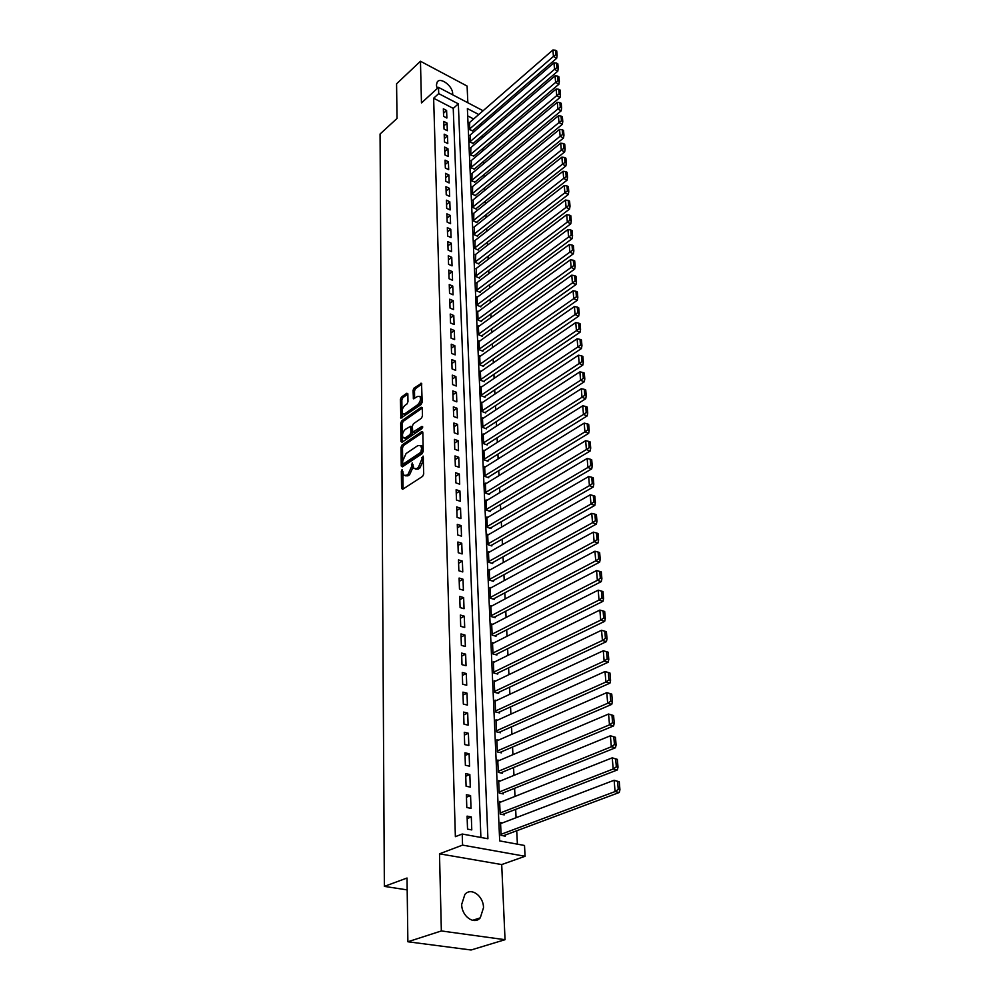 <?xml version="1.0" encoding="UTF-8"?>
<svg xmlns="http://www.w3.org/2000/svg" width="1000" height="1000" viewBox="0 0 1000 1000"><rect width="100%" height="100%" fill="white"/><g stroke="black" fill="none" stroke-linecap="round" stroke-linejoin="round"><path stroke-width="1.5" d="M402.062 469.663L401.325 471.287L401.55 488.387L402.663 489.3L422.625 476.35L423.713 473.988L423.15 456.087L418.363 467.488L416.7 468.587L413.975 468.55L412.225 462.925L411.512 466.775L408.075 474.25L406.438 475.325L403.775 475.3L402.062 469.663M402.863 471.388L403.062 489.05M423.363 457.663L423.338 460.487L421.825 459.963M413.038 464.575L413.013 467.287L411.512 466.775M452.6 94.763L452.663 93.6C452.762 86.025 440.325 76.712 437.175 82.062L436.413 85.075L437.212 88.55M461.688 904.388C461.637 916.275 474.113 925.225 480.275 917.837L483.512 907.688C483.475 895.863 471.075 886.975 464.888 894.425L461.688 904.388M407.85 394.012L406.763 393.263L401.413 397.088L400.387 399.35L400.875 418.15L421.112 404.538L422.175 402.225L421.538 383.288L414.087 388.025L413.038 390.312L413.438 398.812L417.55 396.475L419.85 396.413C421.112 399.137 420.4 401.912 417.713 404.725L404.95 413.688L402.725 413.738C401.488 411.037 402.188 408.288 404.825 405.487L406.938 404L407.975 401.712L407.85 394.012M480.887 837.463L453.237 108.387L433.638 98.225L438.713 93.612L438.512 87.362L483.088 110.75M407.875 941.762L441.35 930.95L505.037 939.7L471.075 950L407.875 941.762L407.025 878.025L384.363 886.388L380.062 134.025L397.025 118.438L396.575 83.8L420.462 61.25L421.463 102.938L438.512 87.362M505.037 939.7L501.7 864.562L439.5 853.812L441.35 930.95M439.5 853.812L462.562 845.113L462.212 834.025L487.912 838.75L458.338 103.85L438.713 93.612M433.638 98.225L455.375 836.663L462.212 834.025M402.062 445.012L401.012 447.312L401.25 465.975L402.362 466.85L422.15 453.688L423.225 451.337L422.825 432.475L421.688 431.65L402.062 445.012L403.55 445.538L402.488 447.837L402.75 466.587M400.938 441.438L400.7 423.113L401.737 420.825L421.175 407.25L422.3 408.05L422.475 415.925L421.4 418.263L413.425 423.762L412.362 426.075L412.725 432.163L421.912 426.438L421.962 428.65L402.025 442.262L400.938 441.438L402.413 441.962L402.163 423.65L400.7 423.113M467.837 102.75L467.1 86.062L420.462 61.25M469.712 122.387L469.575 129.662L472.75 130.675M470.275 134.938L470.138 142.287L473.338 143.287M470.863 147.625L470.712 155.05L473.925 156.025M471.438 160.45L471.287 167.95L474.513 168.912M472.038 173.412L471.875 181.012L475.112 181.95M472.625 186.525L472.463 194.2L475.75 195.787L475.725 195.125M473.237 199.775L473.062 207.55L476.362 209.125L476.337 208.45M473.85 213.188L473.663 221.05L476.987 222.613L476.95 221.938M474.462 226.75L474.275 234.7L477.612 236.25L477.587 235.562M475.087 240.463L474.888 248.512L478.25 250.05L478.212 249.35M475.725 254.338L475.513 262.475L478.888 264L478.862 263.3M476.362 268.375L476.15 276.613L479.538 278.125L479.513 277.413M477.013 282.575L476.788 290.9L480.2 292.4L480.163 291.688M477.675 296.938L477.038 296.663L477.425 305.363L480.863 306.85L480.838 306.125M478.338 311.475L477.688 311.2L478.088 320L481.538 321.475L481.5 320.737M479.012 326.188L478.35 325.9L478.75 334.812L482.225 336.262L482.188 335.525M479.7 341.075L479.012 340.788L479.412 349.8L482.912 351.238L482.875 350.487M480.387 356.125L479.688 355.85L480.087 364.963L483.6 366.388L483.575 365.625M481.087 371.375L480.363 371.087L480.775 380.312L484.312 381.725L484.275 380.95M481.8 386.8L481.05 386.512L481.475 395.863L485.025 397.25L484.988 396.463M482.512 402.425L481.75 402.125L482.175 411.587L485.75 412.95L485.712 412.163M483.25 418.225L482.463 417.938L482.887 427.512L486.488 428.862L486.45 428.062M483.988 434.237L483.175 433.938L483.612 443.625L487.225 444.963L487.188 444.15M484.738 450.438L483.9 450.138L484.338 459.95L487.975 461.262L487.938 460.45M485.487 466.85L484.625 466.538L485.075 476.475L488.738 477.775L488.7 476.95M486.262 483.462L485.375 483.15L485.825 493.212L489.5 494.487L489.462 493.65M487.038 500.288L486.125 499.975L486.575 510.175L490.288 511.425L490.25 510.562M487.837 517.325L486.887 517.013L487.35 527.337L491.075 528.562L491.037 527.7M488.638 534.587L487.65 534.263L488.125 544.725L491.875 545.938L491.838 545.062M489.45 552.062L488.438 551.75L488.913 562.337L492.688 563.525L492.638 562.638M490.288 569.775L489.225 569.45L489.712 580.188L493.5 581.35L493.462 580.45M491.125 587.725L490.025 587.388L490.513 598.263L494.338 599.4L494.288 598.488M491.975 605.9L490.838 605.562L491.337 616.587L495.175 617.7L495.138 616.775M492.85 624.312L491.662 623.987L492.163 635.15L496.025 636.237L495.988 635.3M493.725 642.987L492.5 642.65L493 653.962L496.9 655.013L496.85 654.075M494.625 661.9L493.338 661.562L493.85 673.025L497.775 674.062L497.725 673.1M495.538 681.075L494.2 680.725L494.725 692.362L498.663 693.35L498.612 692.387M496.463 700.512L495.062 700.163L495.6 711.95L499.562 712.913L499.513 711.938M497.413 720.212L495.95 719.862L496.488 731.812L500.475 732.75L500.425 731.75M498.375 740.188L496.838 739.837L497.388 751.95L501.4 752.85L501.35 751.838M499.35 760.438L497.75 760.075L498.288 772.362L502.337 773.238L502.287 772.212M500.35 780.975L498.663 780.612L499.225 793.075L503.288 793.913L503.237 792.875M501.375 801.8L499.588 801.438L500.163 814.075L504.25 814.875L504.2 813.825M467.088 816.125L467.525 829.112L471.775 829.912L471.325 816.938L467.088 816.125M466.375 794.712L466.8 807.525L471.025 808.35L470.575 795.562L466.375 794.712M465.662 773.612L466.087 786.237L470.288 787.1L469.837 774.5L465.662 773.612M464.963 752.812L465.375 765.263L469.55 766.162L469.113 753.737L464.963 752.812M464.275 732.3L464.688 744.575L468.825 745.512L468.4 733.263L464.275 732.3M463.6 712.087L464 724.188L468.113 725.15L467.688 713.062L463.6 712.087M462.925 692.138L463.325 704.075L467.413 705.075L467 693.15L462.925 692.138M462.262 672.475L462.663 684.237L466.725 685.263L466.312 673.512L462.262 672.475M461.613 653.075L462 664.675L466.037 665.738L465.637 654.15L461.613 653.075M460.975 633.938L461.362 645.387L465.363 646.475L464.963 635.037L460.975 633.938M460.337 615.05L460.712 626.35L464.7 627.463L464.3 616.188L460.337 615.05M459.712 596.425L460.087 607.575L464.038 608.713L463.65 597.587L459.712 596.425M459.1 578.05L459.462 589.05L463.4 590.212L463.013 579.225L459.1 578.05M458.488 559.913L458.85 570.763L462.762 571.95L462.375 561.112L458.488 559.913M457.887 542.013L458.25 552.725L462.125 553.938L461.75 543.25L457.887 542.013M457.287 524.35L457.65 534.913L461.5 536.163L461.138 525.6L457.287 524.35M456.712 506.912L457.062 517.35L460.887 518.612L460.525 508.188L456.712 506.912M456.125 489.7L456.475 500L460.288 501.287L459.925 491L456.125 489.7M455.562 472.713L455.9 482.875L459.688 484.188L459.338 474.025L455.562 472.713M455 455.938L455.337 465.975L459.1 467.3L458.75 457.275L455 455.938M454.438 439.363L454.775 449.288L458.512 450.637L458.162 440.725L454.438 439.363M453.888 423.013L454.225 432.8L457.938 434.175L457.6 424.387L453.888 423.013M453.35 406.863L453.675 416.525L457.375 417.912L457.038 408.263L453.35 406.863M452.812 390.913L453.137 400.45L456.812 401.863L456.475 392.325L452.812 390.913M452.287 375.15L452.6 384.588L456.25 386.012L455.925 376.587L452.287 375.15M451.763 359.588L452.075 368.9L455.7 370.35L455.375 361.037L451.763 359.588M451.25 344.212L451.55 353.413L455.163 354.875L454.837 345.688L451.25 344.212M450.737 329.025L451.037 338.113L454.625 339.6L454.312 330.513L450.737 329.025M450.238 314.025L450.538 323L454.1 324.5L453.787 315.525L450.238 314.025M449.738 299.2L450.037 308.075L453.575 309.575L453.275 300.712L449.738 299.2M449.25 284.55L449.538 293.312L453.062 294.837L452.762 286.075L449.25 284.55M448.762 270.075L449.05 278.738L452.55 280.275L452.25 271.613L448.762 270.075M448.275 255.763L448.562 264.325L452.05 265.875L451.75 257.325L448.275 255.763M447.8 241.625L448.088 250.087L451.55 251.65L451.262 243.2L447.8 241.625M447.337 227.65L447.612 236.012L451.062 237.587L450.775 229.237L447.337 227.65M446.875 213.837L447.15 222.1L450.575 223.688L450.288 215.438L446.875 213.837M446.413 200.175L446.688 208.35L450.1 209.95L449.812 201.788L446.413 200.175M445.962 186.675L446.225 194.762L449.625 196.375L449.338 188.3L445.962 186.675M445.513 173.325L445.775 181.312L449.15 182.95L448.875 174.963L445.513 173.325M445.062 160.125L445.337 168.025L448.688 169.675L448.413 161.775L445.062 160.125M444.625 147.075L444.888 154.887L448.225 156.537L447.95 148.737L444.625 147.075M444.2 134.175L444.462 141.9L447.775 143.562L447.5 135.838L444.2 134.175M443.762 121.412L444.025 129.05L447.325 130.725L447.062 123.088L443.762 121.412M446.875 118.038L446.613 110.487L443.35 108.8L443.6 116.35L446.875 118.038M517.4 844.163L516.725 830.763M516.075 817.7L515.662 809.388M515.013 796.388L514.6 788.3M513.962 775.387L513.562 767.525M512.925 754.675L512.537 747.025M511.9 734.25L511.538 726.825M510.9 714.112L510.538 706.888M509.9 694.25L509.55 687.237M508.925 674.663L508.587 667.837M507.962 655.337L507.625 648.713M507.013 636.275L506.688 629.837M506.075 617.463L505.763 611.225M505.138 598.9L504.837 592.85M504.225 580.6L503.938 574.712M503.325 562.525L503.038 556.812M502.438 544.688L502.163 539.15M501.55 527.087L501.287 521.712M500.688 509.712L500.425 504.5M499.825 492.562L499.575 487.5M498.988 475.625L498.738 470.725M498.15 458.9L497.912 454.15M497.325 442.388L497.1 437.788M496.512 426.087L496.287 421.625M495.7 409.988L495.487 405.675M494.913 394.087L494.7 389.9M494.125 378.375L493.925 374.325M493.35 362.863L493.15 358.95M492.587 347.525L492.4 343.75M491.825 332.388L491.65 328.725M491.075 317.425L490.9 313.888M490.337 302.638L490.175 299.225M489.613 288.025L489.45 284.738M488.888 273.587L488.738 270.413M488.175 259.325L488.025 256.25M487.475 245.212L487.325 242.262M486.775 231.275L486.637 228.425M486.087 217.5L485.95 214.75M485.412 203.875L485.275 201.238M484.738 190.4L484.613 187.862M484.075 177.087L483.95 174.65M483.413 163.912L483.3 161.575M482.762 150.9L482.65 148.65M482.125 138.025L482.013 135.875M481.488 125.288L481.375 123.238M473.65 118.963L467.7 115.887M502.425 822.925L500.538 822.562L501.112 835.375L505.238 836.137L505.188 835.075M384.363 886.388L407.188 889.9M478.762 114.513L467.375 108.575L499.688 840.913L524.513 845.475L525.075 856.275L462.562 845.113M501.7 864.562L525.075 856.275M453.237 108.387L458.338 103.85M471.325 816.938L467.175 818.575M470.575 795.562L466.45 797.25M469.837 774.5L465.75 776.237M469.113 753.737L465.05 755.512M468.4 733.263L464.363 735.088M467.688 713.062L463.688 714.938M467 693.15L463.025 695.062M466.312 673.512L462.362 675.462M465.637 654.15L461.712 656.137M464.963 635.037L461.075 637.062M464.3 616.188L460.45 618.25M463.65 597.587L459.825 599.675M463.013 579.225L459.212 581.362M462.375 561.112L458.6 563.288M461.75 543.25L458 545.438M461.138 525.6L457.413 527.825M460.525 508.188L456.825 510.45M459.925 491L456.25 493.288M459.338 474.025L455.688 476.337M458.75 457.275L455.125 459.613M458.162 440.725L454.562 443.1M457.6 424.387L454.025 426.788M457.038 408.263L453.475 410.675M456.475 392.325L452.95 394.762M455.925 376.587L452.413 379.05M455.375 361.037L451.9 363.525M454.837 345.688L451.375 348.2M454.312 330.513L450.875 333.05M453.787 315.525L450.375 318.075M453.275 300.712L449.875 303.288M452.762 286.075L449.387 288.663M452.25 271.613L448.9 274.225M451.75 257.325L448.413 259.95M451.262 243.2L447.95 245.837M450.775 229.237L447.475 231.887M450.288 215.438L447.013 218.113M449.812 201.788L446.562 204.475M449.338 188.3L446.1 191M448.875 174.963L445.662 177.688M448.413 161.775L445.213 164.513M447.95 148.737L444.775 151.488M447.5 135.838L444.35 138.6M447.062 123.088L443.913 125.862M446.613 110.487L443.5 113.263M405.275 475.8L407.938 475.838L406.438 475.325M413.013 467.287L409.588 474.762L407.938 475.838M415.475 469.075L418.2 469.113L416.7 468.587M423.338 460.487L419.875 468.013L418.2 469.113M422.825 432.425L403.55 445.538M402.75 463.212L403.525 463.825L420.875 452.25L421.587 448.275L420.688 445.55L417.938 445.538L406.112 453.5L402.713 460.913L402.75 463.212M403.25 463.925L405.012 464.338L403.525 463.825M422.188 446.087L420.688 445.55L422.188 446.087L423.088 448.812L422.375 452.788L405.012 464.338M422.3 408.05L403.2 421.362L402.163 423.65M413.162 432.312L415.05 432.688L422.65 427.5M405.238 429.425C402.55 432.238 401.85 435.025 403.137 437.788L405.363 437.775L409.875 434.688L410.938 432.375L410.575 426.3L405.238 429.425M404.288 438.2L406.838 438.3L405.363 437.775M411.625 426.688L412.413 432.9L411.35 435.213L406.838 438.3M403.825 414.137L406.413 414.225L404.95 413.688M420 396.587L421.325 396.975C422.587 399.7 421.875 402.463 419.188 405.275L406.413 414.225M421.788 384.125L415.55 388.587L414.5 390.875L414.637 398.537L413.175 398.025M407.85 394.075L402.875 397.638L401.838 399.9L402.088 417.863L400.625 417.337M503.288 835.775L619.275 792.487L615.075 791.562L501.062 834.3M500.588 823.625L614.125 780.238L619.263 781.8L617.587 781.425L618.263 789.362L619.938 789.737L619.263 781.8M618.263 789.362L615.075 791.562L614.125 780.238L617.587 781.425M619.938 789.737L619.275 792.487M502.413 814.513L617.35 769.95L613.188 768.988L500.112 813.012M499.637 802.487L612.25 757.837L617.337 759.375L615.675 758.988L616.337 766.8L618.013 767.188L617.337 759.375M616.337 766.8L613.188 768.988L612.25 757.837L615.675 758.988M618.013 767.188L617.35 769.95M501.55 793.55L615.462 747.763L611.325 746.762L499.175 792.025M498.713 781.65L610.4 735.775L615.45 737.3L613.8 736.888L614.45 744.587L616.112 744.987L615.45 737.3M614.45 744.587L611.325 746.762L610.4 735.775L613.8 736.888M616.112 744.987L615.462 747.763M500.688 772.887L613.6 725.9L609.487 724.862L498.25 771.338M497.788 761.1L608.575 714.038L613.587 715.55L611.95 715.125L612.587 722.7L614.237 723.125L613.587 715.55M612.587 722.7L609.487 724.862L608.575 714.038L611.95 715.125M614.237 723.125L613.6 725.9M499.825 752.5L611.763 704.362L607.675 703.288L497.337 750.938M496.887 740.837L606.788 692.625L611.763 694.112L610.125 693.675L610.763 701.15L612.4 701.575L611.763 694.112M610.763 701.15L607.675 703.288L606.788 692.625L610.125 693.675M612.4 701.575L611.763 704.362M498.975 732.4L609.95 683.15L605.9 682.038L496.438 730.812M495.988 720.85L605.013 671.525L609.95 673L608.325 672.55L608.962 679.912L610.575 680.35L609.95 673M608.962 679.912L605.9 682.038L605.013 671.525L608.325 672.55M610.575 680.35L609.95 683.15M498.125 712.562L608.175 662.237L604.138 661.1L495.55 710.962M495.112 701.137L603.275 650.75L608.175 652.2L606.562 651.737L607.175 658.988L608.787 659.438L608.175 652.2M607.175 658.988L604.138 661.1L603.275 650.75L606.562 651.737M608.787 659.438L608.175 662.237M497.287 693.012L606.413 641.637L602.413 640.462L494.675 691.388M494.237 681.7L601.55 630.262L604.812 631.213L605.425 638.362L607.025 638.837L606.413 631.7L604.812 631.213M605.425 638.362L602.413 640.462L601.55 630.262M607.025 638.837L606.413 641.637M496.463 673.713L604.688 621.337L600.7 620.125L493.812 672.075M493.387 662.513L599.862 610.075L603.1 611L603.7 618.038L605.288 618.525L604.688 611.487L603.1 611M603.7 618.038L600.7 620.125L599.862 610.075M605.288 618.525L604.688 621.337M495.637 654.675L602.987 601.325L599.025 600.087L492.962 653.012M492.537 643.587L598.188 590.175L601.413 591.075L602 598.013L603.575 598.513L602.987 591.575L601.413 591.075M602 598.013L599.025 600.087L598.188 590.175M603.575 598.513L602.987 601.325M494.825 635.887L601.3 581.6L597.362 580.325L492.125 634.212M491.7 624.913L596.55 570.562L599.738 571.425L600.312 578.275L601.888 578.775L601.312 571.938L599.738 571.425M600.312 578.275L597.362 580.325L596.55 570.562M601.888 578.775L601.3 581.6M494.012 617.362L599.637 562.15L595.737 560.85L491.287 615.662M490.887 606.475L594.925 551.225L598.088 552.062L598.663 558.812L600.225 559.325L599.65 552.587L598.088 552.062M598.663 558.812L595.737 560.85L594.925 551.225M600.225 559.325L599.637 562.15M493.212 599.062L598.013 542.975L594.125 541.65L490.475 597.362M490.075 588.288L593.325 532.15L596.462 532.962L597.038 539.612L598.587 540.15L598.013 533.5L596.462 532.962M597.038 539.612L594.125 541.65L593.325 532.15M598.587 540.15L598.013 542.975M492.425 581.013L596.4 524.062L592.537 522.712L489.663 579.288M489.263 570.337L591.75 513.35L594.862 514.138L595.425 520.7L596.975 521.237L596.413 514.675L594.862 514.138M595.425 520.7L592.537 522.712L591.75 513.35M596.975 521.237L596.4 524.062M491.637 563.2L594.812 505.425L590.975 504.05L488.875 561.45M488.475 552.625L590.2 494.812L593.288 495.562L593.837 502.038L595.375 502.587L594.825 496.125L593.288 495.562M593.837 502.038L590.975 504.05L590.2 494.812M595.375 502.587L594.812 505.425M490.875 545.612L593.237 487.025L589.425 485.637L488.088 543.85M487.7 535.138L588.663 476.525L591.737 477.25L592.275 483.638L593.8 484.2L593.25 477.825L591.737 477.25M592.275 483.638L589.425 485.637L588.663 476.525M593.8 484.2L593.237 487.025M490.1 528.25L591.688 468.888L587.9 467.475L487.312 526.475M486.925 517.863L587.15 458.475L590.2 459.188L590.737 465.487L592.25 466.062L591.712 459.762L590.2 459.188M590.737 465.487L587.9 467.475L587.15 458.475M592.25 466.062L591.688 468.888M489.35 511.1L590.163 451L586.4 449.55L486.538 509.312M486.163 500.825L585.662 440.688L588.688 441.375L589.212 447.587L590.712 448.162L590.188 441.962L588.688 441.375M589.212 447.587L586.4 449.55L585.662 440.688M590.712 448.162L590.163 451M488.6 494.175L588.663 433.35L584.925 431.875L485.788 492.375M485.412 483.988L584.188 423.137L587.188 423.8L587.712 429.925L589.212 430.513L588.688 424.387L587.188 423.8M587.712 429.925L584.925 431.875L584.188 423.137M589.212 430.513L588.663 433.35M487.85 477.463L587.175 415.938L583.462 414.45L485.037 475.65M484.663 467.362L582.737 405.812L585.712 406.45L586.225 412.5L587.725 413.1L587.2 407.05L585.712 406.45M586.225 412.5L583.462 414.45L582.737 405.812M587.725 413.1L587.175 415.938M487.125 460.962L585.712 398.75L582.013 397.238L484.3 459.137M483.938 450.95L581.3 388.725L584.263 389.338L584.775 395.3L586.25 395.913L585.737 389.95L584.263 389.338M584.775 395.3L582.013 397.238L581.3 388.725M586.25 395.913L585.712 398.75M486.4 444.663L584.275 381.8L580.588 380.262L483.575 442.825M483.212 434.738L579.888 371.863L582.825 372.45L583.325 378.338L584.8 378.963L584.3 373.075L582.825 372.45M583.325 378.338L580.588 380.262L579.888 371.863M584.8 378.963L584.275 381.8M485.688 428.562L582.837 365.062L579.188 363.512L482.85 426.712M482.488 418.725L578.488 355.213L581.413 355.788L581.9 361.6L583.362 362.225L582.875 356.413L581.413 355.788M581.9 361.6L579.188 363.512L578.488 355.213M583.362 362.225L582.837 365.062M484.975 412.663L581.438 348.55L577.8 346.975L482.137 410.8M481.788 402.912L577.112 338.787L580.013 339.35L580.5 345.075L581.95 345.712L581.462 339.975L580.013 339.35M580.5 345.075L577.8 346.975L577.112 338.787M581.95 345.712L581.438 348.55M484.275 396.95L580.05 332.25L576.438 330.662L481.438 395.075M481.087 387.287L575.75 322.575L578.638 323.113L579.113 328.762L580.562 329.412L580.075 323.75L578.638 323.113M579.113 328.762L576.438 330.662L575.75 322.575M580.562 329.412L580.05 332.25M483.575 381.438L578.675 316.163L575.075 314.55L480.737 379.55M480.4 371.85L574.412 306.575L577.275 307.087L577.75 312.675L579.188 313.312L578.7 307.738L577.275 307.087M577.75 312.675L575.075 314.55L574.412 306.575M579.188 313.312L578.675 316.163M482.887 366.1L577.325 300.275L573.75 298.65L480.062 364.2M479.712 356.6L573.088 290.775L575.925 291.262L576.4 296.775L577.825 297.438L577.35 291.925L575.925 291.262M576.4 296.775L573.75 298.65L573.088 290.775M577.825 297.438L577.325 300.275M482.212 350.95L575.988 284.587L572.425 282.95L479.375 349.05M479.05 341.538L571.775 275.175L574.6 275.65L575.062 281.087L576.487 281.75L576.013 276.312L574.6 275.65M575.062 281.087L572.425 282.95L571.775 275.175M576.487 281.75L575.988 284.587M481.538 335.988L574.663 269.1L571.138 267.438L478.713 334.062M478.375 326.65L570.487 259.762L573.288 260.225L573.75 265.6L575.163 266.262L574.7 260.887L573.288 260.225M573.75 265.6L571.138 267.438L570.487 259.762M575.163 266.262L574.663 269.1M480.875 321.188L573.362 253.812L569.85 252.138L478.05 319.262M477.725 311.938L569.212 244.55L572 244.988L572.45 250.3L573.85 250.975L573.4 245.662L572 244.988M572.45 250.3L569.85 252.138L569.212 244.55M573.85 250.975L573.362 253.812M480.225 306.575L572.075 238.713L568.575 237.025L477.4 304.637M477.075 297.387L567.95 229.537L570.712 229.95L571.163 235.2L572.562 235.875L572.112 230.637L570.712 229.95M571.163 235.2L568.575 237.025L567.95 229.537M572.562 235.875L572.075 238.713M479.575 292.125L570.8 223.8L567.325 222.087L476.75 290.188M476.425 283.025L566.712 214.7L569.45 215.1L569.9 220.275L571.287 220.963L570.837 215.787L569.45 215.1M569.9 220.275L567.325 222.087L566.712 214.7M571.287 220.963L570.8 223.8M478.938 277.85L569.55 209.075L566.087 207.35L476.112 275.9M475.8 268.812L565.475 200.05L568.212 200.425L568.638 205.55L570.025 206.238L569.587 201.125L568.212 200.425M568.638 205.55L566.087 207.35L565.475 200.05M570.025 206.238L569.55 209.075M478.3 263.738L568.3 194.525L564.875 192.787L475.475 261.775M475.163 254.775L564.263 185.575L566.975 185.938L567.4 190.987L568.775 191.688L568.35 186.637L566.975 185.938M567.4 190.987L564.875 192.787L564.263 185.575M568.775 191.688L568.3 194.525M477.663 249.775L567.075 180.15L563.663 178.4L474.862 247.812M474.55 240.888L563.062 171.275L565.763 171.625L566.188 176.612L567.55 177.312L567.125 172.325L565.763 171.625M566.188 176.612L563.663 178.4L563.062 171.275M567.55 177.312L567.075 180.15M477.05 235.987L565.875 165.95L562.475 164.188L474.237 234.013M473.938 227.175L561.888 157.15L564.562 157.487L564.975 162.413L566.337 163.125L565.913 158.188L564.562 157.487M564.975 162.413L562.475 164.188L561.888 157.15M566.337 163.125L565.875 165.95M476.438 222.35L564.675 151.925L561.3 150.15L473.638 220.362M473.325 213.6L560.712 143.188L563.375 143.512L563.787 148.387L565.138 149.1L564.725 144.225L563.375 143.512M563.787 148.387L561.3 150.15L560.712 143.188M565.138 149.1L564.675 151.925M475.825 208.863L563.488 138.062L560.138 136.275L473.025 206.875M472.725 200.188L559.562 129.4L562.2 129.713L562.612 134.525L563.95 135.238L563.538 130.425L562.2 129.713M562.612 134.525L560.138 136.275L559.562 129.4M563.95 135.238L563.488 138.062M475.225 195.538L562.325 124.362L558.987 122.562L472.438 193.538M472.137 186.925L558.413 115.775L561.038 116.062L561.438 120.825L562.775 121.55L562.375 116.788L561.038 116.062M561.438 120.825L558.987 122.562L558.413 115.775M562.775 121.55L562.325 124.362M474.625 182.35L561.175 110.838L557.85 109.025L471.838 180.35M471.55 173.812L557.288 102.312L559.888 102.587L560.288 107.287L561.625 108.012L561.225 103.312L559.888 102.587M560.288 107.287L557.85 109.025L557.288 102.312M561.625 108.012L561.175 110.838M474.038 169.312L560.037 97.463L556.725 95.638L471.262 167.312M470.975 160.837L556.175 89L558.763 89.262L559.15 93.912L560.475 94.637L560.075 90L558.763 89.262M559.15 93.912L556.725 95.638L556.175 89M560.475 94.637L560.037 97.463M473.45 156.425L558.9 84.237L555.612 82.413L470.688 154.412M470.4 148.012L555.062 75.85L557.638 76.1L558.038 80.688L559.35 81.425L558.95 76.838L557.638 76.1M558.038 80.688L555.612 82.413L555.062 75.85M559.35 81.425L558.9 84.237M472.875 143.675L557.788 71.175L554.525 69.325L470.112 141.65M469.837 135.325L553.975 62.85L556.538 63.087L556.925 67.625L558.225 68.362L557.837 63.825L556.538 63.087M556.925 67.625L554.525 69.325L553.975 62.85M558.225 68.362L557.788 71.175M472.312 131.062L556.688 58.263L553.438 56.413L469.55 129.037M469.275 122.775L552.9 50L555.438 50.225L555.825 54.713L557.125 55.45L556.737 50.963L555.438 50.225M555.825 54.713L553.438 56.413L552.9 50M557.125 55.45L556.688 58.263M402.812 471.8L401.325 471.287M423.288 458.263L421.788 457.738M412.975 465.075L411.475 464.562M409.588 474.762L408.075 474.25M419.875 468.013L418.363 467.488M403.05 488.9L401.55 488.387M422.762 432.038L421.688 431.65M402.75 466.488L401.25 465.975M402.488 447.837L401.012 447.312M422.375 452.788L420.875 452.25M423.137 451.138L421.637 450.613M423.088 448.812L421.587 448.275M403.2 421.362L401.737 420.825M422.25 407.663L421.175 407.25M415.05 432.688L413.575 432.15M422.663 426.725L421.912 426.438M411.35 435.213L409.875 434.688M412.413 432.9L410.938 432.375M412.325 427.663L410.838 427.125M419.188 405.275L417.713 404.725M414.5 390.875L413.038 390.312M415.55 388.587L414.087 388.025M421.75 383.725L420.662 383.312M401.838 399.9L400.387 399.35M402.875 397.638L401.413 397.088M407.812 393.663L406.763 393.263M480.275 917.837L472.6 920.325M412.05 426.838L410.575 426.3M421.325 396.975L419.85 396.413"/></g></svg>
